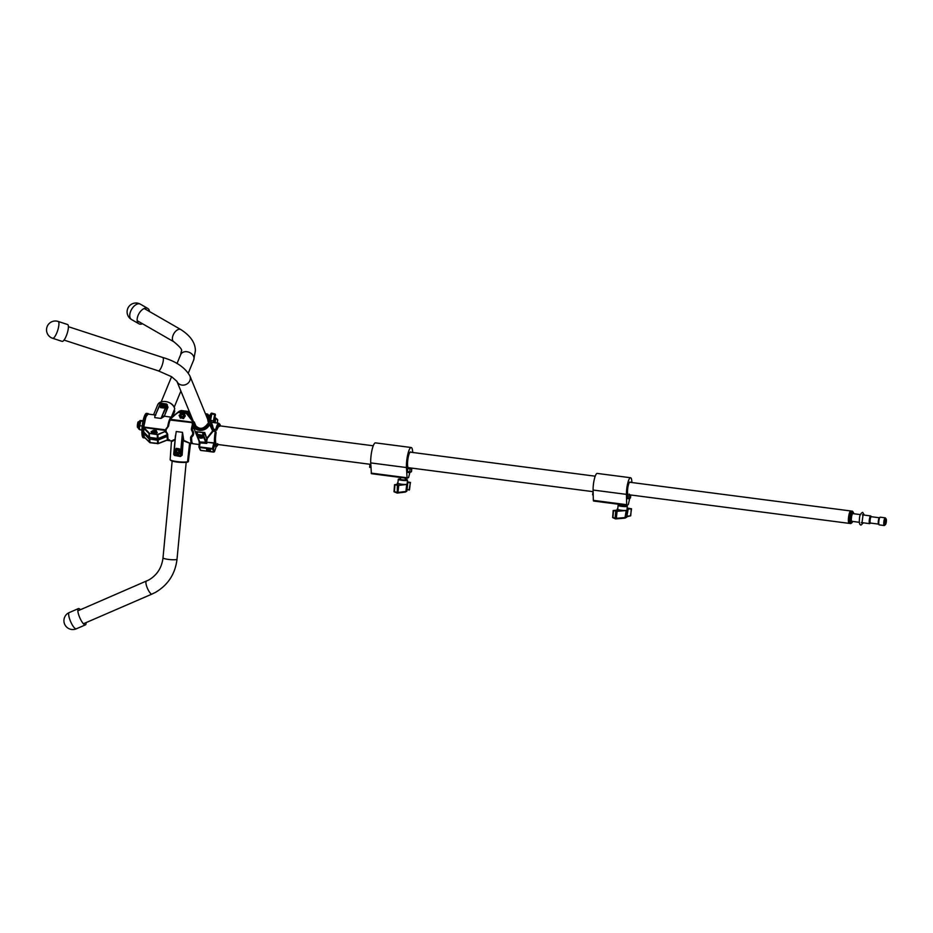<?xml version="1.0" encoding="UTF-8"?>
<svg xmlns="http://www.w3.org/2000/svg" width="933" height="933" viewBox="0 0 933 933"><rect width="100%" height="100%" fill="white"/><g stroke="black" fill="none" stroke-linecap="round" stroke-linejoin="round"><path stroke-width="1.4" d="M138.749 422.159A2.951 0.641 97.4 0 0 138.679 421.938A2.951 0.641 97.4 0 0 138.492 421.763L138.481 421.763A2.951 0.641 97.4 0 0 138.376 421.786A2.951 0.641 97.4 0 0 137.419 425.075A2.951 0.641 97.4 0 0 137.722 427.617A2.951 0.641 97.4 0 0 137.839 427.594A2.951 0.641 97.4 0 0 137.956 427.489A2.951 0.641 97.4 0 0 138.084 427.302L137.956 427.489M138.481 421.763L138.492 421.763A2.951 0.641 97.4 0 0 138.387 421.786A2.951 0.641 97.4 0 0 138.329 421.809A2.951 0.641 97.4 0 0 137.454 424.608A2.951 0.641 97.4 0 0 137.583 427.524A2.951 0.641 97.4 0 0 137.711 427.617A2.951 0.641 97.4 0 0 137.722 427.617L137.722 427.617M138.725 422.276L138.084 427.186M139.122 421.844A2.951 0.641 97.4 0 0 139.029 421.868A2.951 0.641 97.4 0 0 138.912 421.973A2.951 0.641 97.4 0 0 138.061 425.156A2.951 0.641 97.4 0 0 138.189 427.524A2.951 0.641 97.4 0 0 138.352 427.699M139.064 421.984A2.951 0.641 97.4 0 0 138.212 425.168A2.951 0.641 97.4 0 0 138.341 427.559M137.862 422.194L137.583 427.524M148.662 414.147A12.304 2.682 97.4 0 0 147.985 413.564A12.304 2.682 97.4 0 0 143.519 427.361A12.304 2.682 97.4 0 0 144.813 437.974A12.304 2.682 97.4 0 0 145.035 437.962M147.985 413.564L146.563 413.377A12.304 2.682 97.4 0 0 142.096 427.174A12.304 2.682 97.4 0 0 143.39 437.787L144.813 437.974M155.24 438.335A1.481 0.91 177.3 0 1 153.117 438.055M144.195 432.457L143.915 433.553L149.7 439.105L158.155 440.038L167.439 436.201M172.08 417.004L174.378 410.485L172.29 416.841M157.584 443.595L149.828 442.487M167.543 436.294L157.455 440.259L149.082 438.988L143.729 433.204L144.3 437.122M143.752 433.565L144.067 436.889L149.98 442.545L158.33 443.455L167.485 439.828M143.915 433.553L144.137 437.052L149.77 442.51M149.163 438.872L149.385 442.289L150.12 442.615M149.7 439.105L150.038 442.72L158.26 443.63L167.252 440.096L157.642 443.711L157.479 440.119M167.03 436.551L167.415 439.688M164.873 404.864L165.899 406.508L163.683 408.001L160.581 407.628L159.718 405.878M156.359 431.139L157.257 432.609L155.076 434.043L151.962 433.67L151.111 431.921M169.794 419.757A11.569 2.519 97.4 0 0 167.975 426.789L165.503 430.486L143.81 427.489L149.642 433.46L157.782 434.381L164.954 431.571L167.683 426.719A11.814 2.577 -82.6 0 1 169.549 419.535A11.814 2.577 -82.6 0 1 171.497 417.121A11.814 2.577 -82.6 0 1 171.8 417.238L164.068 416.153M164.196 416.165L162.657 416.048L164.453 416.281L161.012 418.427L166.832 404.327L167.322 404.747L161.012 418.427L154.738 417.611L154.925 415.488L155.799 415.162M156.382 430.673L155.275 430.533M153.887 430.358L151.414 431.722L152.114 432.644A2.344 1.446 177.3 0 1 152.476 430.918A2.344 1.446 177.3 0 1 155.263 430.568L152.406 430.894M153.269 430.44L151.088 431.734M165.503 430.486L165.188 431.781L166.972 433.472L167.007 435.011L167.462 434.626M167.415 434.661L158.132 438.51L167.462 434.638M158.109 438.522L149 437.332L158.109 438.522M164.336 416.188L167.73 406.87L166.937 405.68L167.998 407.22L164.325 416.118L165.094 416.281M164.989 404.63L161.945 404.386L160.033 405.68L160.068 406.636M161.887 404.397L159.695 405.692M143.869 427.874L143.775 432.026M143.565 428.002L143.752 431.991L149 437.32L148.988 433.53L143.67 428.13L143.764 432.014L149 437.332L149.618 437.589L149.187 433.262M164.954 431.571L157.922 434.696L149.642 433.46M166.832 404.327L161.152 403.278L160.103 403.802L161.292 403.336M167.998 407.22L166.61 404.001M166.622 404.024L167.73 406.87M166.482 403.966L161.292 403.289M161.152 403.278L160.126 403.709L155.298 415.418L160.103 403.802M160.558 403.511L155.438 415.115M174.704 408.829L174.704 408.887A9.155 6.928 -157.6 0 0 166.529 401.691A9.155 6.928 -157.6 0 0 157.514 405.249C159.753 398.519 173.631 401.458 174.704 408.829L171.31 417.086L174.634 409.051M143.787 427.524L143.717 426.999A11.569 2.519 -82.6 0 1 145.98 416.666M165.642 429.856L143.904 427.057A11.814 2.577 97.4 0 1 146.213 416.503A11.814 2.577 97.4 0 1 148.16 414.089L155.449 415.033M176.384 448.365L179.381 448.796L180.64 451.7L179.113 453.87M180.547 456.085L181.795 455.222L183.171 440.714L182.495 432.341L176.232 431.524L175.112 439.28L171.462 440.936L169.176 440.633C167.648 439.443 167.042 437.285 167.357 434.16L167.718 434.393A11.814 2.577 97.4 0 0 169.176 440.633M183.241 436.714L180.326 455.304L182.495 432.341L183.743 440.388L190.052 443.327L183.171 440.714L182.145 455.199L180.466 456.494L174.366 455.421M191.183 437.204L190.589 437.367L191.183 436.271C193.014 434.673 193.189 432.784 191.72 430.614L191.347 429.285A11.814 2.577 -82.6 0 1 192.431 424.585M168.092 426.334L169.736 420.107A11.324 2.472 -82.6 0 0 168.103 426.358L167.707 427.501C165.666 429.215 165.479 431.104 167.17 433.157L167.718 434.393M185.317 416.036L183.976 413.121L180.955 412.724L179.824 414.975M183.544 418.59L180.909 417.786M179.801 415.08L179.101 415.325L180.361 418.182M175.299 439.63L171.94 441.461M176.314 453.461L178.868 454.208M175.124 450.697L174.424 450.942L175.684 453.8M174.424 450.942L175.147 450.592M176.279 448.353L174.436 450.849M181.469 412.794L180.885 413.599M167.17 433.157L167.357 434.16L166.972 433.332C165.059 431.058 165.258 428.993 167.555 427.127L167.707 427.501M192.175 430.3L193.084 431.886M192.956 434.953L191.183 436.271M182.145 455.199L179.871 456.155L180.326 455.304M180.815 456.085L179.871 456.155M180.081 456.155L174.541 455.456L173.678 454.383L179.812 455.724M192.128 422.637L169.759 419.99L171.322 417.622L170.273 418.509L170.296 419.279L170.273 418.509L178.821 411.966L187.067 413.319L188.198 412.549L191.382 416.584L187.545 412.176L179.066 411.36L170.972 418.276M170.238 459.421A9.155 1.411 5.4 0 0 170.179 459.561A9.155 1.411 5.4 0 0 177.608 461.66A9.155 1.411 5.4 0 0 187.825 461.707L190.052 443.327M179.859 456.155L174.483 455.036M174.051 454.488L175.439 435.909M180.85 412.794L178.658 412.514L179.777 411.173L179.066 411.36L170.471 418.952M188.198 412.549L187.556 412.176L186.262 413.494L184.069 413.214M193.049 420.911L187.067 413.319L186.262 413.494M192.676 419.873L193.411 421.658M189.749 443.315L192.035 443.607A11.814 2.577 -82.6 0 0 192.21 443.607L192.035 443.607A11.814 2.577 -82.6 0 1 190.589 437.367M179.288 453.625L180.64 451.689M187.848 461.625L189.761 443.42L190.542 442.79M188.198 412.188L189.201 411.558L181.224 410.52L179.486 411.173L188.361 412.281L180.034 411.126M189.212 411.558L180.116 410.847M190.577 443L188.338 461.637A9.155 1.411 5.4 0 0 188.384 461.532A9.155 1.411 5.4 0 0 188.361 461.403M188.069 461.858L190.099 443.35M212.106 424.41L213.587 429.367L210.077 422.136L208.199 421.891L208.934 423.675M193.259 426.731L192.49 426.731L193.201 426.591M208.129 421.739A7.032 6.414 -22.3 0 0 207.686 419.232L208.117 421.774L210.193 422.043L213.039 428.982L216.304 429.775L213.587 429.367M212.922 429.075L212.666 425.775L209.645 418.427A9.155 8.35 157.7 0 1 210.193 422.043L210.077 422.136M211.091 421.938L207.184 413.925L208.129 414.474L211.534 422.322L218.893 423.267A11.814 2.577 -82.6 0 0 215.756 429.518L215.745 429.658M207.977 415.92L208.129 414.474L205.412 413.692M192.081 428.55A11.324 2.472 97.4 0 1 192.49 426.696L192.886 426.544A11.814 2.577 97.4 0 1 193.003 426.089M205.866 414.788A8.665 7.896 -22.3 0 1 209.633 421.809L209.633 421.938M208.805 450.814A1.971 0.688 -167.8 0 0 210.415 450.476A1.971 0.688 -167.8 0 0 208.187 449.309A1.971 0.688 -167.8 0 0 206.566 449.648A1.971 0.688 -167.8 0 0 208.805 450.814M197.843 436.714L198.519 435.594L201.61 435.979L203.651 437.25L202.496 438.02M199.347 443.047L198.927 440.761M196.711 431.816L204.759 432.504L206.729 438.428L212.607 430.894L213.191 431.151L207.324 438.358L206.566 442.02L206.729 438.428L204.432 432.83L196.723 431.827L197.458 432.189L197.236 434.323L203.662 435.513L206.473 442.347L206.788 443.443L205.925 442.732L207.114 442.277L206.788 443.443L199.394 442.837L199.277 441.484L199.394 442.837L200.198 441.985L206.473 442.347M216.853 444.376A9.423 2.053 -82.6 0 1 215.989 443.688A9.423 2.053 -82.6 0 1 216.118 432.795L215.885 431.711A11.324 2.472 97.4 0 0 215.08 442.604L216.024 447.047L213.844 443.152L207.114 442.277L214.473 442.86A11.814 2.577 -82.6 0 1 215.336 431.466L212.631 430.941L209.773 424.002L207.709 423.722C203.371 429.518 199.032 429.821 194.67 424.585A7.032 6.414 -22.3 0 0 201.213 428.399A7.032 6.414 -22.3 0 0 207.709 423.722L209.773 423.979A9.155 8.35 157.7 0 1 201.376 430.346A9.155 8.35 157.7 0 1 192.711 425.39A9.155 8.35 157.7 0 1 192.175 421.716L192.175 421.716M196.536 434.941L194.635 430.078M194.076 428.702L192.466 428.492A11.814 2.577 97.4 0 0 192.256 429.681C194.332 432.644 194.099 435.163 191.545 437.239L191.382 436.656M207.767 423.687L208.129 423.582A7.534 6.869 157.7 0 1 199.825 428.644A7.534 6.869 157.7 0 1 193.667 422.136M195.708 432.667L196.466 434.195M191.44 436.586C193.679 434.836 193.889 432.69 192.046 430.148M196.443 434.58L197.236 434.323L196.466 434.79L199.312 441.694L198.927 447.105L200.397 450.242L213.575 452.12M200.187 442.58L199.335 447.642M200.945 450.487L213.669 451.887M199.744 446.919L212.292 448.551L213.4 449.053L214.462 451.642L216.024 447.047L214.462 451.747L213.505 452.12M213.879 442.674L212.281 449.146L199.732 447.513M216.059 447.035L214.473 442.86L215.08 442.604M215.091 443.746L213.4 449.053L212.281 449.146M218.17 444.248L216.094 446.884M218.065 444.528L218.042 444.54A11.324 2.472 97.4 0 1 216.584 446.266M191.906 429.53A11.324 2.472 -82.6 0 1 192.07 428.62L192.011 430.136C193.819 433.017 193.656 435.151 191.522 436.539M198.939 447.175L200.98 450.522M203.021 432.341L202.554 435.618L197.236 434.323M204.759 432.504L203.662 435.513L202.554 435.618M197.225 434.918L199.662 441.962L198.962 447.047M196.828 435.046L196.7 431.617M207.709 423.675L209.225 423.745A8.665 7.896 -22.3 0 1 199.394 429.658A8.665 7.896 -22.3 0 1 192.571 421.588L193.469 421.669L192.163 421.681L192.711 425.39L195.732 432.725M209.237 423.722L212.631 430.941L215.885 431.687L216.118 432.795C215.313 437.775 215.278 441.402 215.989 443.665L216.596 444.341A9.377 2.041 97.4 0 0 217.506 443.665M52.633 338.282L62.103 341.373A8.864 2.367 -71.9 0 0 67.946 330.585A8.864 2.367 -71.9 0 0 67.596 324.521L58.126 321.43A8.864 8.864 0 0 0 46.65 331.343A8.864 8.864 0 0 0 52.633 338.282A8.864 2.367 -71.9 0 0 53.636 337.979A8.864 2.367 -71.9 0 0 58.476 327.495A8.864 2.367 -71.9 0 0 58.126 321.43M86.046 622.626A8.864 2.356 -113.4 0 1 85.451 624.865A8.864 2.356 -113.4 0 1 79.865 617.879A8.864 2.356 -113.4 0 1 78.407 608.596A8.864 2.356 -113.4 0 1 80.448 609.704M142.469 323.728A8.864 5.027 -60.1 0 1 138.912 323.786A8.864 5.027 -60.1 0 1 137.548 316.963A8.864 5.027 -60.1 0 1 143.017 309.126A8.864 5.027 -60.1 0 1 147.752 308.426A8.864 5.027 -60.1 0 1 149.49 311.529M153.572 432.854A1.481 0.91 177.3 0 1 153.525 432.842L153.117 431.641M152.685 432.014A1.481 0.91 177.3 0 1 153.304 431.291M153.852 432.515A1.201 0.746 177.3 0 1 154.878 431.174A1.201 0.746 177.3 0 1 153.852 432.515M154.96 431.209A1.481 0.91 177.3 0 1 155.636 431.874L156.208 431.116A2.344 1.446 177.3 0 1 155.834 432.842A2.344 1.446 177.3 0 1 153.047 433.192L154.925 433.74L156.931 432.819M180.699 415.558L181.282 416.888L182.681 417.063L183.486 415.92L182.903 414.602L181.515 414.415L180.699 415.558L182.32 416.783A1.248 1.201 -118.9 0 0 182.938 416.701M182.506 412.934A2.461 2.367 -118.9 0 0 181.597 413.202L180.944 413.564A2.461 2.367 61.1 0 1 184.466 415.278A2.461 2.367 61.1 0 1 181.9 418.147A2.461 2.367 61.1 0 1 180.944 413.564C179.124 415.5 179.439 417.016 181.888 418.147L183.976 417.517A2.461 2.367 -118.9 0 0 185.166 415.698M184.151 413.401A2.461 2.367 -118.9 0 0 183.509 413.062M181.037 415.372L181.702 414.45M181.83 414.462A1.248 1.201 -118.9 0 0 182.32 416.783L182.833 416.853M162.447 406.077A1.201 0.746 177.3 0 1 163.473 404.747A1.201 0.746 177.3 0 1 162.447 406.077M163.555 404.782A1.481 0.91 177.3 0 1 162.389 406.461A1.481 0.91 177.3 0 1 161.899 404.852M176.022 451.175L176.605 452.505L178.005 452.68L178.809 451.549L178.226 450.219L176.838 450.044L176.022 451.175L177.643 452.4A1.248 1.201 -118.9 0 0 178.261 452.318M177.83 448.551A2.461 2.367 -118.9 0 0 176.92 448.831L176.267 449.193A2.461 2.367 61.1 0 1 179.789 450.907A2.461 2.367 61.1 0 1 177.223 453.765A2.461 2.367 61.1 0 1 176.267 449.193C174.448 451.117 174.763 452.645 177.212 453.765L179.299 453.135A2.461 2.367 -118.9 0 0 180.489 451.315M179.474 449.03A2.461 2.367 -118.9 0 0 178.833 448.68M176.36 450.989L177.025 450.068M177.153 450.079A1.248 1.201 -118.9 0 0 177.643 452.4L178.156 452.47M200.525 438.207L199.219 437.67L200.152 437.297L201.4 438.137L200.525 438.207M199.161 437.542L200.163 436.936L201.505 438.044M199.196 437.647A2.344 0.816 12.2 0 1 198.682 437.379A2.344 0.816 12.2 0 1 198.566 436.352L197.878 436.084M197.761 436.597L199.522 437.717M198.566 436.352L198.951 437.192M201.505 436.201L199.569 436.247A2.344 0.816 12.2 0 1 202.251 436.994A2.344 0.816 12.2 0 1 202.356 438.02L203.266 437.32L201.551 435.968M199.569 436.247L201.901 437.495M199.93 436.481L199.429 436.877L198.799 435.618M199.126 436.026L200.583 435.851M201.038 435.909L199.604 436.143M202.274 438.078L201.586 438.032M163.543 407.698L165.526 406.391L164.814 405.074A2.344 1.446 177.3 0 1 164.441 406.8A2.344 1.446 177.3 0 1 161.666 407.15L163.555 408.013M161.666 407.15L162.319 406.718A1.481 0.91 -2.7 0 0 164.243 405.773M160.033 405.68L160.721 406.601A2.344 1.446 177.3 0 1 161.094 404.875A2.344 1.446 177.3 0 1 163.87 404.525L163.52 404.759M160.721 406.601L161.374 406.17A1.481 0.91 -2.7 0 1 161.292 405.902L161.281 405.633M164.814 405.074L164.231 405.458M162.167 406.811L160.674 406.986L160.803 407.651M161.677 407.301L163.007 407.919L161.187 407.289M163.73 404.63L164.36 404.572M161.736 406.52L161.736 405.598M152.114 432.644L152.767 432.212A1.481 0.91 -2.7 0 1 154.61 430.999L154.272 431.046M153.047 433.192L153.7 432.76A1.481 0.91 -2.7 0 0 155.554 431.547M154.61 430.999L155.263 430.568M156.919 432.434L156.208 431.116M155.123 430.673L155.753 430.614M151.414 431.722L151.461 432.679M153.07 433.344L154.388 433.962L152.569 433.332M153.117 431.478L152.767 432.212M152.511 432.959L153.129 432.562M155.053 431.244L155.799 430.801M210.438 420.107L214.147 421.413L213.354 422.556M412.701 452.482A12.549 2.741 97.4 0 0 411.196 447.513L375.463 442.872A12.549 2.741 97.4 0 0 375.019 442.965A12.549 2.741 97.4 0 0 371.894 450.557A12.549 2.741 97.4 0 0 370.728 462.908L371.381 473.684L407.056 478.302M411.196 447.513A12.549 2.741 97.4 0 0 410.742 447.607A12.549 2.741 97.4 0 0 407.616 455.199A12.549 2.741 97.4 0 0 406.45 467.55L407.103 478.326L408.596 477.521L409.82 472.669M411.056 452.272A8.117 1.773 97.4 0 0 410.625 451.899A8.117 1.773 97.4 0 0 410.333 451.969A8.117 1.773 97.4 0 0 407.966 458.686A8.117 1.773 97.4 0 0 407.908 467.223L407.534 471.177M402.788 477.766L401.936 477.649M370.821 464.984L369.935 464.867L369.69 466.675L370.902 466.827M407.838 471.223L408.036 472.401L409.704 472.623L410.123 468.541A8.595 1.878 97.4 0 0 410.59 468.926A8.595 1.878 97.4 0 0 410.905 468.867A8.595 1.878 97.4 0 0 411.57 468.098M410.123 468.541L407.814 468.249L410.123 468.541M411.85 468.133L411.488 471.631L409.704 472.623M369.69 467.421L369.69 466.675M402.356 492.437A55.222 8.525 -174.6 0 1 402.053 492.542L401.715 492.542A10.45 1.609 -174.6 0 1 401.598 492.531M400.63 477.486L400.432 479.492L404.875 480.122L405.505 478.116M400.49 478.886A4.607 0.711 5.4 0 0 399.149 478.956A4.607 0.711 5.4 0 0 398.298 479.282A4.607 0.711 5.4 0 0 401.447 480.262A4.607 0.711 5.4 0 0 406.613 480.483A4.607 0.711 5.4 0 0 407.476 480.145A4.607 0.711 5.4 0 0 405.389 479.352M398.298 479.282L397.866 483.154A4.677 0.723 5.4 0 0 401.062 484.145A4.677 0.723 5.4 0 0 406.31 484.367A4.677 0.723 5.4 0 0 407.173 484.029L407.476 480.145M407.196 483.691A5.166 0.793 -174.6 0 1 407.663 484.075A5.166 0.793 -174.6 0 1 406.706 484.449L398.718 485.44L394.554 484.705L397.458 484.297A5.166 0.793 5.4 0 0 398.414 483.924A5.166 0.793 5.4 0 0 397.89 483.516A5.166 0.793 -174.6 0 1 397.376 483.107A5.166 0.793 -174.6 0 1 397.901 482.816M407.348 481.778L410.485 482.478L407.581 482.886A5.166 0.793 5.4 0 0 407.255 482.944M849.135 522.55A5.458 1.19 -82.6 0 1 848.668 517.873A5.458 1.19 -82.6 0 1 850.534 511.751M849.578 523.145A6.251 1.365 -82.6 0 1 849.135 523.366A6.251 1.365 -82.6 0 1 848.482 517.967A6.251 1.365 -82.6 0 1 850.756 510.969A6.251 1.365 -82.6 0 1 851.118 511.284M884.985 522.177A2.904 0.63 97.4 0 0 885.452 524.626A2.904 0.63 97.4 0 0 886.35 521.43A2.904 0.63 97.4 0 0 886.175 519.016A2.904 0.63 97.4 0 0 884.985 522.177M886.175 519.016L885.394 517.943A3.884 0.851 97.4 0 0 885.219 517.827A3.884 0.851 97.4 0 0 883.808 522.188A3.884 0.851 97.4 0 0 884.216 525.536A3.884 0.851 97.4 0 0 884.414 525.466L885.452 524.626M885.219 517.827L880.216 517.174A3.884 0.851 97.4 0 0 880.017 517.244A3.884 0.851 97.4 0 0 878.804 521.535A3.884 0.851 97.4 0 0 879.038 524.766A3.884 0.851 97.4 0 0 879.213 524.882L884.216 525.536M879.457 517.768A3.196 0.7 97.4 0 0 879.294 517.827A3.196 0.7 97.4 0 0 878.303 521.36A3.196 0.7 97.4 0 0 878.489 524.019L879.038 524.766M871.41 516.812A3.196 0.7 97.4 0 0 871.27 516.707A3.196 0.7 97.4 0 0 870.104 520.287A3.196 0.7 97.4 0 0 870.442 523.051L878.559 524.101M871.352 516.719L870.862 516.054A3.884 0.851 97.4 0 0 870.687 515.937A3.884 0.851 97.4 0 0 869.276 520.299A3.884 0.851 97.4 0 0 869.684 523.646A3.884 0.851 97.4 0 0 869.894 523.576L870.524 523.063M860.366 514.596L852.832 513.616A3.884 0.851 97.4 0 0 851.421 517.978A3.884 0.851 97.4 0 0 851.829 521.325L859.363 522.305M853.648 513.721A5.411 1.178 97.4 0 0 853.263 512.275A5.411 1.178 97.4 0 0 851.059 518.177A5.411 1.178 97.4 0 0 851.911 522.737A5.411 1.178 97.4 0 0 852.645 521.43M853.263 512.275L852.599 511.366A6.251 1.365 97.4 0 0 852.319 511.167A6.251 1.365 97.4 0 0 850.056 518.177A6.251 1.365 97.4 0 0 850.709 523.565A6.251 1.365 97.4 0 0 851.036 523.448L851.911 522.737M852.319 511.167L851.561 511.074A6.251 1.365 97.4 0 0 851.234 511.191A6.251 1.365 97.4 0 0 849.298 518.072A6.251 1.365 97.4 0 0 849.671 523.273A6.251 1.365 97.4 0 0 849.951 523.471L850.709 523.565M851.234 511.191L850.36 511.89A5.411 1.178 97.4 0 0 848.68 517.862A5.411 1.178 97.4 0 0 849.007 522.363L849.671 523.273M626.801 505.313L593.505 501.009L593.33 500.356L626.673 504.683L626.848 505.348L628.317 504.555L629.74 498.315M623.384 504.87L620.9 504.555M631.886 482.536A10.823 2.356 97.4 0 0 630.556 477.743A10.823 2.356 97.4 0 0 630.172 477.836A10.823 2.356 97.4 0 0 626.451 494.373L626.673 504.683M630.556 477.743L597.213 473.416A10.823 2.356 97.4 0 0 596.828 473.498A10.823 2.356 97.4 0 0 593.108 490.047L593.33 500.356M630.37 482.338A6.519 1.423 97.4 0 0 630.008 482.011A6.519 1.423 97.4 0 0 629.775 482.069A6.519 1.423 97.4 0 0 627.886 487.388A6.519 1.423 97.4 0 0 627.804 494.245L627.431 498.152M622.871 504.823L621.366 504.625M593.131 491.458L592.607 494.817L593.213 494.898M630.755 494.991L630.486 497.907L628.877 498.793L629.32 494.093M627.209 498.584L628.877 498.793M621.705 518.41A55.222 8.525 -174.6 0 1 621.168 518.538L620.818 518.526A10.45 1.609 -174.6 0 1 620.597 518.503M620.352 504.496L620.258 505.546L624.539 506.199L625.238 505.138M620.317 504.94A4.607 0.711 5.4 0 0 619.279 504.986A4.607 0.711 5.4 0 0 618.124 505.336A4.607 0.711 5.4 0 0 621.04 506.292A4.607 0.711 5.4 0 0 626.136 506.561A4.607 0.711 5.4 0 0 627.291 506.211A4.607 0.711 5.4 0 0 625.215 505.406M618.124 505.336L617.693 509.208A4.677 0.723 5.4 0 0 620.655 510.164A4.677 0.723 5.4 0 0 625.821 510.456A4.677 0.723 5.4 0 0 626.999 510.083L627.291 506.211M627.023 509.733A5.166 0.793 5.4 0 0 627.174 509.826A5.166 0.793 -174.6 0 1 627.489 510.141A5.166 0.793 -174.6 0 1 626.195 510.538L617.086 511.296L613.179 510.526L616.526 510.188A5.166 0.793 5.4 0 0 617.821 509.791A5.166 0.793 5.4 0 0 617.506 509.476A5.166 0.793 -174.6 0 1 617.203 509.161A5.166 0.793 -174.6 0 1 617.728 508.87M627.151 508.042L631.513 508.777L628.166 509.103A5.166 0.793 5.4 0 0 627.058 509.325M140.708 420.83A4.432 0.968 97.4 0 0 140.65 420.9A4.432 0.968 97.4 0 0 139.798 423.314A4.432 0.968 97.4 0 0 139.39 427.676L139.6 429.005A4.432 0.968 -82.6 0 1 139.39 427.676L140.696 421.028L142.959 421.319M142.213 426.043L139.682 425.705M141.909 429.996L139.868 429.74M143.134 420.526L140.906 420.643M166.704 440.318L168.22 440.516A11.814 2.577 -82.6 0 1 167.555 439.921M167.707 438.498L167.928 439.28M167.369 435.466L166.272 435.326M174.366 410.508L174.378 412.386A9.155 6.928 -157.6 0 0 174.751 410.893M143.74 433.157L144.183 432.341M144.032 432.457L143.81 433.134M158.155 440.038L158.33 443.455M171.614 417.389A11.569 2.519 97.4 0 0 170.541 418.276M157.782 434.381L158.132 438.498L167.007 435.035M149.607 437.6L157.385 438.615L157.234 434.451M146.026 416.55A11.569 2.519 -82.6 0 1 147.426 414.427M193.574 427.489L192.525 426.766L192.536 428.469A9.47 2.064 -82.6 0 1 192.781 427.372L193.563 427.454M168.453 439.944A11.324 2.472 -82.6 0 1 167.369 434.218M169.806 419.908L169.923 419.255M170.296 419.279L170.191 419.792A11.814 2.577 97.4 0 0 168.488 426.311M169.911 419.232L192.14 422.183M192.816 421.588L186.588 413.681M187.311 462.127A8.665 1.341 -174.6 0 1 177.538 462.068A8.665 1.341 -174.6 0 1 170.622 460.062M173.69 454.371L175.427 435.944M178.588 453.531L179.264 453.66M176.885 448.423L176.395 449.111M176.174 449.239L176.769 448.411M179.218 453.718L178.401 453.613M183.265 417.902L183.941 418.042M183.894 418.101L183.078 417.996M189.527 443.735L187.51 462.115C181.259 463.106 169.853 461.567 170.179 459.561L171.462 440.936M190.973 415.593L188.361 412.281M189.411 411.78L188.606 412.094L190.554 414.555M220.433 425.926A11.324 2.472 97.4 0 0 220.083 424.678A11.324 2.472 97.4 0 0 216.304 429.775L216.666 430.195A9.47 2.064 -82.6 0 1 219.348 425.786M219.605 426.439A9.377 2.041 97.4 0 0 218.963 425.74A9.377 2.041 97.4 0 0 218.532 425.88M192.769 425.53L192.49 426.638A11.324 2.472 -82.6 0 1 192.781 425.553M212.199 429.88L216.188 429.856M205.657 414.299A9.155 8.35 157.7 0 1 209.645 418.427L205.645 414.264M208.887 423.675L208.129 421.844L208.887 423.675M206.683 416.783A7.534 6.869 157.7 0 1 208.526 421.669M205.423 413.727L207.138 413.949M206.928 415.022L207.044 414.194L205.54 413.995M192.49 426.638L192.874 427.372M216.666 430.195L218.963 425.74M192.175 442.837A11.814 2.577 97.4 0 0 192.991 443.735L191.825 442.58L191.545 437.239A11.814 2.577 97.4 0 0 192.175 442.837M191.801 442.324A11.324 2.472 -82.6 0 1 191.183 437.122M196.187 426.719L194.239 421.973A7.032 6.414 -22.3 0 0 194.67 424.585M193.481 421.704L192.571 421.588M205.925 442.732L203.102 435.863M196.455 434.451L196.723 431.827M213.902 451.992L212.829 449.403M173.795 341.758A7.032 4 119.9 0 1 172.383 338.889A7.032 4 119.9 0 1 175.322 331.623A7.032 4 119.9 0 1 180.815 329.559C190.414 335.705 195.277 342.714 195.394 350.598L193.714 359.963A7.032 5.33 -157.6 0 0 194.017 358.167A7.032 5.33 -157.6 0 0 188.104 351.963A7.032 5.33 -157.6 0 0 180.699 354.587L181.329 351.251C182.658 350.073 180.139 346.913 173.795 341.758L137.174 320.684M172.162 461.042L163.007 557.829A7.032 1.085 5.4 0 0 169.141 559.497A7.032 1.085 5.4 0 0 176.827 559.38A7.032 1.085 5.4 0 0 177.025 559.159C175.264 573.877 168.103 584.933 155.543 592.327L151.974 594.076A7.032 1.878 66.6 0 0 152.021 594.053M146.434 581.142A7.032 1.878 66.6 0 0 146.388 581.166A7.032 1.878 66.6 0 0 146.341 581.177A7.032 1.878 66.6 0 0 147.496 588.443A7.032 1.878 66.6 0 0 151.974 594.076L83.41 623.757M208.537 421.308L189.9 375.952A7.032 6.414 157.7 0 1 190.204 379.509A7.032 6.414 157.7 0 1 183.941 385.072A7.032 6.414 157.7 0 1 176.885 381.305L171.625 376.722L158.353 370.856L64.039 340.079M189.9 375.952C185.084 367.485 176.022 361.328 162.727 357.467A7.032 1.878 108.1 0 1 162.995 362.284A7.032 1.878 108.1 0 1 158.353 370.856M69.217 612.584A8.864 2.356 -113.4 0 1 69.264 612.561A8.864 8.864 0 0 0 64.832 624.597A8.864 8.864 0 0 0 76.308 628.819A8.864 2.356 -113.4 0 1 70.721 621.833A8.864 2.356 -113.4 0 1 69.217 612.584M76.366 628.795A8.864 2.356 -113.4 0 1 76.308 628.819L85.451 624.865M135.635 304.881A8.864 5.027 -60.1 0 1 140.382 304.181A8.864 8.864 0 0 0 127.11 312.263A8.864 8.864 0 0 0 131.541 319.541A8.864 5.027 -60.1 0 1 129.757 315.937A8.864 5.027 -60.1 0 1 135.635 304.881M182.308 413.471A2.309 2.228 -118.9 0 0 179.859 415.453A2.309 2.228 -118.9 0 0 181.877 418.019A2.309 2.228 -118.9 0 0 184.337 416.036A2.309 2.228 -118.9 0 0 182.308 413.471M177.632 449.088A2.309 2.228 -118.9 0 0 175.182 451.071A2.309 2.228 -118.9 0 0 177.2 453.636A2.309 2.228 -118.9 0 0 179.661 451.654A2.309 2.228 -118.9 0 0 177.632 449.088M214.147 421.354L215.441 414.835L210.951 413.669A0.735 0.688 -144.5 0 1 211.803 413.191L214.765 413.949L212.013 413.202M214.835 413.984L214.858 414.019A0.735 0.688 35.5 0 1 215.43 414.765M208.945 416.48L210.951 413.669L209.808 418.567M208.922 416.433L211.989 413.144L210.578 420.142M214.147 421.413L215.441 414.835L214.812 413.914L213.4 420.9M217.599 420.48A5.038 1.761 -167.8 0 0 217.716 420.223A5.038 1.761 -167.8 0 0 216.036 418.439A5.295 1.843 12.2 0 1 214.882 417.692M215.71 417.891L215.15 422.789M406.45 467.55L370.728 462.908M406.928 477.754L371.206 473.113M370.833 465.252L369.853 465.124M408.024 471.655L409.692 471.865M407.779 468.506L410.03 468.798M394.169 491.691L397.959 492.461L405.937 491.458A5.038 0.781 5.4 0 0 406.87 491.096L405.435 492.053A0.735 0.595 -97.2 0 1 405.272 492.053L397.61 493.009M406.706 484.449L405.937 491.458A0.735 0.595 -97.2 0 1 405.435 492.053L397.458 493.056A0.735 0.595 -97.2 0 1 397.295 493.044L397.353 485.358M396.968 493.009L394.367 491.889L394.962 484.868M397.843 484.227L397.89 483.516M407.01 489.872L409.54 489.557L410.298 482.548M410.485 482.478L409.027 490.163A0.735 0.595 82.8 0 0 409.54 489.557L409.552 489.405M407.476 483.83L407.581 482.886M394.554 484.705L394.018 491.749L397.458 493.056A0.735 0.595 -97.2 0 0 397.959 492.461L398.718 485.44M626.451 494.373L593.108 490.047M626.801 516.194A5.295 0.816 -174.6 0 1 627.408 516.112L630.51 515.856L627.046 516.684M628.166 509.103L626.789 516.707A6.03 0.933 5.4 0 0 626.754 516.707M612.853 517.5L616.328 518.305L625.437 517.547A5.038 0.781 5.4 0 0 626.696 517.162L624.947 518.142L615.967 518.876M626.195 510.538L624.947 518.142L615.838 518.9L615.115 518.2L615.698 511.179M615.348 518.83L612.923 517.698L613.506 510.678M625.868 516.905L630.72 515.797L631.268 508.847M631.513 508.777L630.521 515.681M613.179 510.526L612.631 517.57L615.442 518.876L616.328 518.305L617.086 511.296M139.32 429.262A4.432 0.968 -82.6 0 1 139.157 429.297A4.432 0.968 -82.6 0 1 138.737 425.121A4.432 0.968 -82.6 0 1 140.148 420.538A4.432 0.968 -82.6 0 1 140.3 420.503A4.432 0.968 -82.6 0 1 140.451 420.585M138.819 428.853A4.035 0.875 -82.6 0 1 138.446 425.028A4.035 0.875 -82.6 0 1 139.728 420.876M218.765 425.716L373.258 445.787M216.433 444.318L370.798 464.377M172.652 416.55L174.378 412.386M168.22 440.516L169.526 439.851M167.369 435.349L166.482 435.245M148.16 414.089L145.991 416.596L143.717 426.999M153.572 414.788L157.514 405.249M157.385 438.615L158.12 438.522M174.541 455.456L173.678 454.383L175.451 435.618M166.972 433.344C165.059 431.081 165.246 429.005 167.555 427.127M179.766 411.161L187.556 412.176M179.066 411.36L171.322 417.622M218.893 423.267L220.468 425.938M216.666 430.206L212.211 429.915M192.991 443.735L199.196 444.54M213.191 431.151L215.348 431.431M193.714 359.963L188.326 373.037M180.885 391.044L174.179 407.289M180.815 329.559L144.195 308.485M180.699 354.587L177.002 363.567M171.579 376.699L161.176 401.925M77.824 610.847L148.732 580.011C157.047 575.148 161.806 567.754 163.007 557.829M177.025 559.159L186.18 462.36M162.727 357.467L68.401 326.702M176.885 381.305L195.522 426.649M78.407 608.596L69.264 612.561M147.752 308.426L140.382 304.181M138.912 323.786L131.541 319.541M153.455 443.163L154.621 443.315M214.287 416.573L217.716 420.223L217.156 423.046M410.1 452.143L595.207 476.192M407.873 467.608L592.898 491.644M407.103 478.326L371.381 473.684M408.292 472.588L411.29 471.865M397.283 484.309L397.376 483.107M406.87 491.096L407.663 484.075M629.25 494.793L849.135 523.366M629.565 482.233L850.756 510.969M861.882 522.632L869.684 523.646M862.885 514.923L870.687 515.937M871.27 516.707L879.387 517.757M879.294 517.827L880.017 517.244M626.848 505.348L622.498 504.776M621.67 504.671L593.505 501.009M617.121 510.118L617.203 509.161M626.696 517.162L627.489 510.141M864.343 515.109L862.675 512.369C860.588 513.302 859.491 515.599 859.421 519.261C859.071 522.993 859.608 524.929 861.031 525.057L863.34 522.83M861.346 522.62L861.975 522.993L863.072 514.608L862.36 514.806M139.728 429.367L139.157 429.297C137.816 427.944 138.072 425.051 139.915 420.585L141 420.596"/></g></svg>
